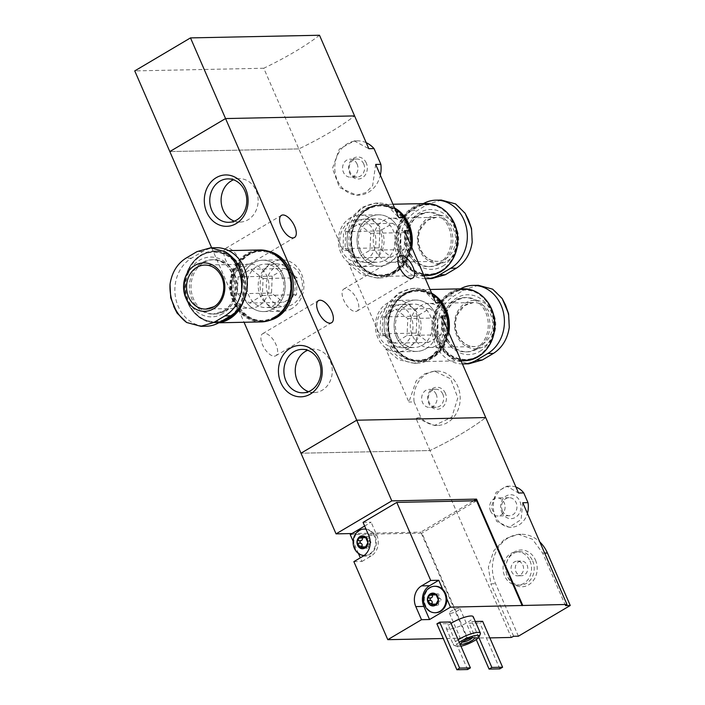 <?xml version="1.0" encoding="UTF-8"?>
<svg xmlns="http://www.w3.org/2000/svg" width="705" height="705" viewBox="0 0 705 705"><rect width="100%" height="100%" fill="white"/><g stroke="black" fill="none" stroke-linecap="round" stroke-linejoin="round"><path stroke-width="0.53" stroke-dasharray="3.52 2.64" d="M394.606 207.993A37.444 31.928 -91.2 0 0 378.188 203.066A37.444 31.928 -91.2 0 0 348.217 250.416L353.954 263.599L348.746 263.705L380.083 335.774L380.559 318.863L387.706 303.458L399.33 292.487L412.689 288.407L425.512 292.002L435.813 302.762M353.954 263.599A37.444 31.928 -91.2 0 0 379.722 277.937A37.444 31.928 -91.2 0 0 410.68 244.961M404.485 230.702L406.318 247.517L402.062 262.912L391.804 273.848L377.157 277.955L361.409 274.404L348.746 263.705M348.217 250.416L343.009 250.522L343.502 233.619L350.649 218.197L362.273 207.226L375.624 203.146L388.473 206.785L398.748 217.519M431.671 293.245A37.444 31.928 -91.2 0 0 415.254 288.319A37.444 31.928 -91.2 0 0 385.291 335.659L391.019 348.843L385.811 348.949L408.891 402.035L416.258 380.718L424.78 373.756L434.544 371.147L450.618 378.805L457.836 397.902L451.782 417.237L434.421 425.459L415.738 417.774L429.988 450.557L300.982 453.209L429.988 450.557A110.13 24.957 156.5 0 0 485.727 417.554A110.13 24.957 -23.5 0 1 429.988 450.557L511.257 637.452M391.019 348.843A37.444 31.928 -91.2 0 0 416.787 363.19A37.444 31.928 -91.2 0 0 447.745 330.204M441.55 315.946L443.392 332.813L439.127 348.147L428.878 359.101L414.223 363.198L398.492 359.665L385.811 348.949M385.291 335.659L380.083 335.774M282.775 274.333A25.697 21.908 -91.2 0 0 244.873 271.786A25.697 21.908 -91.2 0 0 262.163 311.539A25.697 21.908 -91.2 0 0 282.775 274.333M211.659 247.781L244.045 322.264M435.531 314.201A25.697 21.908 -91.2 0 0 406.045 302.798A25.697 21.908 -91.2 0 0 396.51 337.298A25.697 21.908 -91.2 0 0 425.996 348.702A25.697 21.908 -91.2 0 0 435.531 314.201M398.466 228.949A25.697 21.908 -91.2 0 0 368.971 217.554A25.697 21.908 -91.2 0 0 359.444 252.055A25.697 21.908 -91.2 0 0 388.931 263.458A25.697 21.908 -91.2 0 0 398.466 228.949M414.099 401.929L420.947 417.668A27.16 23.159 -91.2 0 0 437.585 425.406A27.16 23.159 -91.2 0 0 460.189 397.77A27.16 23.159 -91.2 0 0 436.474 371.086A27.16 23.159 -91.2 0 0 414.099 401.929L408.891 402.035M420.947 417.668L415.738 417.774M445.393 393.293A11.016 9.394 -91.2 0 0 429.142 392.2A11.016 9.394 -91.2 0 0 436.554 409.235A11.016 9.394 -91.2 0 0 445.393 393.293M375.668 164.432L372.637 185.662L365.833 192.588L356.58 195.179L339.519 187.548L332.46 168.451L339.325 149.099L354.218 140.929L368.821 148.693M366.221 142.701A27.16 23.159 -91.2 0 0 357.391 140.85A27.16 23.159 -91.2 0 0 334.787 168.486A27.16 23.159 -91.2 0 0 358.501 195.17A27.16 23.159 -91.2 0 0 380.33 175.157M366.309 163.058A11.016 9.394 -91.2 0 0 350.059 161.965A11.016 9.394 -91.2 0 0 357.47 179A11.016 9.394 -91.2 0 0 366.309 163.058M274.263 356.175A12.849 6.045 59.4 0 0 275.822 355.752A12.849 6.045 59.4 0 0 274.483 341.617A12.849 6.045 59.4 0 0 262.727 333.641A12.849 6.045 59.4 0 0 263.265 346.322A12.849 6.045 59.4 0 0 274.263 356.175M237.197 270.923A12.849 6.045 59.4 0 0 238.757 270.508A12.849 6.045 59.4 0 0 237.409 256.364A12.849 6.045 59.4 0 0 225.662 248.398A12.849 6.045 59.4 0 0 226.199 261.07A12.849 6.045 59.4 0 0 237.197 270.923M319.497 35.25A110.13 24.957 -23.5 0 1 263.758 68.253L298.832 148.914A110.13 24.957 -23.5 0 0 354.571 115.911A110.13 24.957 -23.5 0 1 298.832 148.914L343.009 250.522M355.435 311.495A12.849 6.045 59.4 0 0 356.994 311.081A12.849 6.045 59.4 0 0 355.646 296.946A12.849 6.045 59.4 0 0 343.899 288.971A12.849 6.045 59.4 0 0 344.437 301.643A12.849 6.045 59.4 0 0 355.435 311.495M298.832 148.914L169.826 151.566L298.832 148.914M386.111 335.791A21.723 18.524 88.8 0 1 402.15 304.313A21.723 18.524 88.8 0 1 421.114 325.648A21.723 18.524 88.8 0 1 403.048 347.741A21.723 18.524 88.8 0 1 386.111 335.791M397.453 335.562A21.723 18.524 88.8 0 1 413.5 304.075A21.723 18.524 88.8 0 1 432.465 325.41A21.723 18.524 88.8 0 1 414.39 347.512A21.723 18.524 88.8 0 1 397.453 335.562M349.046 250.539A21.723 18.524 88.8 0 1 365.084 219.061A21.723 18.524 88.8 0 1 384.049 240.396A21.723 18.524 88.8 0 1 365.983 262.498A21.723 18.524 88.8 0 1 349.046 250.539M360.387 250.31A21.723 18.524 88.8 0 1 376.435 218.832A21.723 18.524 88.8 0 1 395.39 240.167A21.723 18.524 88.8 0 1 377.325 262.26A21.723 18.524 88.8 0 1 360.387 250.31M442.846 394.21A9.024 7.693 -91.2 0 0 435.805 389.239A9.024 7.693 -91.2 0 0 428.296 398.422A9.024 7.693 -91.2 0 0 436.175 407.287A9.024 7.693 -91.2 0 0 442.846 394.21M436.21 394.342A9.024 7.693 -91.2 0 0 429.178 389.38A9.024 7.693 -91.2 0 0 421.661 398.563A9.024 7.693 -91.2 0 0 429.548 407.428A9.024 7.693 -91.2 0 0 436.21 394.342M363.762 163.974A9.024 7.693 -91.2 0 0 356.721 159.004A9.024 7.693 -91.2 0 0 349.213 168.187A9.024 7.693 -91.2 0 0 357.091 177.052A9.024 7.693 -91.2 0 0 363.762 163.974M357.127 164.106A9.024 7.693 -91.2 0 0 350.094 159.145A9.024 7.693 -91.2 0 0 342.577 168.328A9.024 7.693 -91.2 0 0 350.464 177.193A9.024 7.693 -91.2 0 0 357.127 164.106M308.517 391.645A21.723 18.524 -91.2 0 0 314.21 392.579A21.723 18.524 -91.2 0 0 330.248 361.092A21.723 18.524 -91.2 0 0 313.311 349.142A21.723 18.524 -91.2 0 0 307.662 350.306M293.183 275.849A21.723 18.524 -91.2 0 0 276.245 263.899A21.723 18.524 -91.2 0 0 258.18 285.992A21.723 18.524 -91.2 0 0 277.144 307.327A21.723 18.524 -91.2 0 0 293.183 275.849M281.841 276.078A21.723 18.524 -91.2 0 0 264.904 264.128A21.723 18.524 -91.2 0 0 246.829 286.221A21.723 18.524 -91.2 0 0 265.794 307.556A21.723 18.524 -91.2 0 0 281.841 276.078M234.377 221.15A21.723 18.524 -91.2 0 0 240.07 222.075A21.723 18.524 -91.2 0 0 256.118 190.597A21.723 18.524 -91.2 0 0 239.18 178.647A21.723 18.524 -91.2 0 0 233.531 179.81M170.698 297.845L173.738 306.525M215.95 247.693A35.973 30.676 -91.2 0 0 202.723 251.526L191.575 258.127A35.973 30.676 -91.2 0 0 175.809 298.876A35.973 30.676 -91.2 0 0 206.283 326.23M258.788 305.829A22.022 18.779 88.8 0 1 250.689 308.173A22.022 18.779 88.8 0 1 231.46 286.538A22.022 18.779 88.8 0 1 249.781 264.137A22.022 18.779 88.8 0 1 268.438 280.881A22.022 18.779 88.8 0 1 258.788 305.829M249.5 303.079L262.375 295.457L263.106 278.537L250.971 269.231L238.096 276.853L237.365 293.774L249.5 303.079L283.63 302.383L296.505 294.761L297.237 277.832L285.093 268.526L272.227 276.149L271.495 293.077L283.63 302.383M292.593 304.384A21.194 18.066 88.8 0 1 266.314 284.238A21.194 18.066 88.8 0 1 294.179 267.741A21.194 18.066 88.8 0 1 292.593 304.384M224.736 311.161A27.16 23.159 88.8 0 1 214.743 314.051A27.16 23.159 88.8 0 1 191.029 287.376A27.16 23.159 88.8 0 1 213.633 259.74A27.16 23.159 88.8 0 1 236.642 280.387A27.16 23.159 88.8 0 1 224.736 311.161M224.049 319.709A34.721 29.61 88.8 0 1 184.71 283.384A34.721 29.61 88.8 0 1 229.143 257.043A34.721 29.61 88.8 0 1 231.081 315.54M221.555 321.189A35.241 30.051 88.8 0 1 215.184 322.123A35.241 30.051 88.8 0 1 184.419 287.508A35.241 30.051 88.8 0 1 213.738 251.659A35.241 30.051 88.8 0 1 242.15 273.425A35.241 30.051 88.8 0 1 235.452 312.271M220.973 321.524A35.241 30.051 88.8 0 1 216.065 322.106A35.241 30.051 88.8 0 1 185.292 287.49A35.241 30.051 88.8 0 1 214.611 251.641A35.241 30.051 88.8 0 1 241.85 270.482A35.241 30.051 88.8 0 1 239.903 307.362M219.176 322.59A35.973 30.676 88.8 0 1 216.074 322.837A35.973 30.676 88.8 0 1 184.666 287.499A35.973 30.676 88.8 0 1 214.602 250.91A35.973 30.676 88.8 0 1 243.498 301.361M261.326 321.912A35.973 30.676 88.8 0 1 229.918 286.574A35.973 30.676 88.8 0 1 259.845 249.975M274.271 317.417A35.241 30.051 88.8 0 1 261.308 321.172A35.241 30.051 88.8 0 1 230.544 286.556A35.241 30.051 88.8 0 1 259.863 250.707A35.241 30.051 88.8 0 1 289.72 277.497A35.241 30.051 88.8 0 1 274.271 317.417M274.659 317.409A35.241 30.051 88.8 0 1 261.696 321.163A35.241 30.051 88.8 0 1 230.932 286.556A35.241 30.051 88.8 0 1 260.251 250.698A35.241 30.051 88.8 0 1 290.099 277.497A35.241 30.051 88.8 0 1 274.659 317.409M274.756 316.748A34.51 29.425 88.8 0 1 231.971 283.948A34.51 29.425 88.8 0 1 277.338 257.078A34.51 29.425 88.8 0 1 274.756 316.748M278.29 315.452A35.241 30.051 88.8 0 1 275.426 317.391A35.241 30.051 88.8 0 1 262.463 321.154A35.241 30.051 88.8 0 1 231.698 286.538A35.241 30.051 88.8 0 1 261.017 250.689A35.241 30.051 88.8 0 1 277.065 255.73M269.715 320.352A35.241 30.051 88.8 0 1 263.996 321.119A35.241 30.051 88.8 0 1 233.232 286.503A35.241 30.051 88.8 0 1 262.551 250.654A35.241 30.051 88.8 0 1 268.297 251.183M273.249 308.834A25.697 21.908 88.8 0 1 263.802 311.575A25.697 21.908 88.8 0 1 241.366 286.336A25.697 21.908 88.8 0 1 262.745 260.198A25.697 21.908 88.8 0 1 284.512 279.735A25.697 21.908 88.8 0 1 273.249 308.834M291.993 308.455A25.697 21.908 88.8 0 1 282.538 311.196A25.697 21.908 88.8 0 1 260.101 285.948A25.697 21.908 88.8 0 1 281.48 259.81A25.697 21.908 88.8 0 1 303.247 279.347A25.697 21.908 88.8 0 1 291.993 308.455M262.375 295.457L296.505 294.761M263.106 278.537L297.237 277.832M250.971 269.231L285.093 268.526M238.096 276.853L272.227 276.149M237.365 293.774L271.495 293.077M350.218 534.584L421.934 533.112L467.547 638.034L443.286 638.527M353.857 561.638L361.912 561.471L360.317 557.814M358.431 553.469L353.117 541.237M442.714 589.327L446.811 598.765M518.413 636.192L495.606 583.731A34.14 29.108 88.8 0 1 520.819 534.249A34.14 29.108 88.8 0 1 539.836 541.986M535.483 560.114A18.4 15.686 88.8 0 1 527.904 585.238A18.4 15.686 88.8 0 1 506.869 574.839A18.4 15.686 88.8 0 1 506.613 562.528A18.4 15.686 88.8 0 1 520.299 550.032A18.4 15.686 88.8 0 1 535.483 560.114M522.775 502.753L521.083 519.611L509.16 527.261L496.769 521.471L491.385 506.974L496.056 492.354L506.869 486.221L518.545 493.024M515.954 487.076A20.56 17.528 -91.2 0 0 510.394 486.142A20.56 17.528 -91.2 0 0 493.288 507.054A20.56 17.528 -91.2 0 0 511.24 527.243A20.56 17.528 -91.2 0 0 527.41 513.425M501.731 512.068A11.967 10.205 -91.2 0 0 519.382 513.258A11.967 10.205 -91.2 0 0 511.337 494.751A11.967 10.205 -91.2 0 0 501.731 512.068M489.852 637.893L467.547 638.034M451.041 623.387A14.682 3.331 156.5 0 0 446.309 628.437A14.682 3.331 156.5 0 0 448.627 629.177A14.682 3.331 156.5 0 0 464.419 624.075A14.682 3.331 156.5 0 0 473.24 616.725M436.906 623.846L447.64 623.625L450.433 621.977M475.302 621.466L471.901 621.537L469.116 623.185L479.858 622.964L482.643 621.316M565.498 605.595L542.683 553.134L532.425 539.219L518.378 534.302L504.886 538.849L493.764 550.825L488.389 567.102L490.847 583.828L495.606 583.731M513.663 636.289L490.847 583.828M466.992 638.36L420.806 532.125L473.663 500.823M351.98 533.544L420.806 532.125M502.427 510.781A9.024 7.693 -91.2 0 0 509.468 515.743A9.024 7.693 -91.2 0 0 516.976 506.56A9.024 7.693 -91.2 0 0 509.098 497.695A9.024 7.693 -91.2 0 0 502.427 510.781M490.539 511.028A9.024 7.693 -91.2 0 0 497.58 515.99A9.024 7.693 -91.2 0 0 505.088 506.807A9.024 7.693 -91.2 0 0 497.21 497.941A9.024 7.693 -91.2 0 0 490.539 511.028M458.171 639.779A14.682 3.331 156.5 0 0 453.438 644.828A14.682 3.331 156.5 0 0 454.117 645.375A14.682 3.331 156.5 0 0 455.756 645.577A14.682 3.331 156.5 0 0 470.024 641.215A14.682 3.331 156.5 0 0 480.308 633.989M459.281 642.334A12.479 2.829 156.5 0 0 456.893 646.388A12.479 2.829 156.5 0 0 458.285 646.555A12.479 2.829 156.5 0 0 460.964 646.194M450.275 613.359A5.755 1.304 156.5 0 0 456.461 611.358A5.755 1.304 156.5 0 0 459.916 608.486A5.755 1.304 156.5 0 0 454.126 609.578A5.755 1.304 156.5 0 0 449.367 613.068A5.755 1.304 156.5 0 0 450.275 613.359M472.297 637.752A5.755 1.304 156.5 0 0 472.412 637.232A5.755 1.304 156.5 0 0 472.147 637.012A5.755 1.304 156.5 0 0 466.622 638.325A5.755 1.304 156.5 0 0 461.89 641.471A5.755 1.304 156.5 0 0 461.863 641.814A5.755 1.304 156.5 0 0 462.33 642.079M467.6 669.53L447.64 623.625M499.819 668.869L479.858 622.964M478.774 637.329L471.901 621.537M476.236 639.55L469.116 623.185M532.663 560.907A16.7 14.241 88.8 0 1 520.325 585.115A16.7 14.241 88.8 0 1 506.684 574.275A16.7 14.241 88.8 0 1 506.454 563.101A16.7 14.241 88.8 0 1 519.638 551.715A16.7 14.241 88.8 0 1 532.663 560.907M529.984 560.96A16.7 14.241 88.8 0 1 517.646 585.168A16.7 14.241 88.8 0 1 503.062 568.759A16.7 14.241 88.8 0 1 516.959 551.768A16.7 14.241 88.8 0 1 529.984 560.96M522.872 565.163A7.341 6.257 88.8 0 1 517.452 575.809A7.341 6.257 88.8 0 1 511.046 568.6A7.341 6.257 88.8 0 1 517.153 561.127A7.341 6.257 88.8 0 1 522.872 565.163M527.093 565.084A7.341 6.257 88.8 0 1 521.674 575.721A7.341 6.257 88.8 0 1 515.258 568.512A7.341 6.257 88.8 0 1 521.365 561.039A7.341 6.257 88.8 0 1 527.093 565.084M476.554 500.762L421.934 533.112M363.066 522.37L371.121 522.211L364.661 526.036M365.992 529.085A13.219 11.271 88.8 0 1 376.382 542.691A13.219 11.271 88.8 0 1 365.393 555.47A13.219 11.271 88.8 0 1 357.973 552.42A13.219 11.271 -91.2 0 1 355.091 548.19A13.219 11.271 -91.2 0 1 353.875 542.982A13.219 11.271 88.8 0 1 364.846 529.041M361.912 561.471L371.112 556.025A15.422 13.148 88.8 0 0 376.822 535.324L371.121 522.211M435.84 612.707A13.219 11.271 88.8 0 1 425.529 605.436A13.219 11.271 88.8 0 1 435.293 586.278M435.223 604.106A2.247 1.921 88.8 0 0 433.945 604.723A1.287 1.093 88.8 0 1 432.209 604.361M436.087 604.335A2.247 1.921 88.8 0 1 436.73 604.908L435.769 604.925M436.342 594.808A2.247 1.921 88.8 0 0 437.188 594.262A1.287 1.093 88.8 0 1 438.977 595.637A2.247 1.921 88.8 0 0 440.246 598.554A1.287 1.093 88.8 0 1 440.14 601.048A2.247 1.921 88.8 0 0 438.625 603.788A1.287 1.093 88.8 0 1 436.73 604.908M435.91 594.879A2.247 1.921 88.8 0 1 434.403 594.077L431.971 594.121M432.517 594.535A1.287 1.093 88.8 0 1 434.403 594.077M364.124 555.478A13.219 11.271 -91.2 0 0 364.626 555.478A13.219 11.271 -91.2 0 0 375.598 543.194A13.219 11.271 -91.2 0 0 366.045 529.217M365.164 546.86A2.247 1.921 88.8 0 0 363.877 547.477A1.287 1.093 88.8 0 1 362.106 547.001M365.692 546.939A2.247 1.921 88.8 0 1 366.662 547.662L365.322 547.688M365.921 537.624A2.247 1.921 88.8 0 0 367.129 537.016A1.287 1.093 88.8 0 1 368.918 538.391A2.247 1.921 88.8 0 0 370.187 541.308A1.287 1.093 88.8 0 1 370.081 543.802A2.247 1.921 88.8 0 0 368.565 546.542A1.287 1.093 88.8 0 1 366.662 547.662M365.851 537.633A2.247 1.921 88.8 0 1 364.344 536.831L361.533 536.884M362.423 537.474A1.287 1.093 88.8 0 1 364.344 536.831M263.758 68.253L134.752 70.905M484.485 346.173A24.226 20.657 -91.2 0 0 486.3 304.287A24.226 20.657 -91.2 0 0 454.443 323.146A24.226 20.657 -91.2 0 0 484.485 346.173M478.483 285.34L465.529 289.129L454.381 295.73C445.234 301.379 439.638 310.05 437.594 321.753A42.106 35.902 -91.2 0 0 454.214 359.982L468.816 363.798M454.214 359.982C448.089 356.36 443.286 351.046 439.788 344.058C437.162 336.99 436.43 329.552 437.594 321.753M462.418 363.947A35.973 30.676 88.8 0 1 432.755 336.074A35.973 30.676 88.8 0 1 448.627 295.844L459.775 289.244A35.973 30.676 88.8 0 1 460.453 288.856M437.611 345.159A22.022 18.779 -91.2 0 0 447.261 320.211A22.022 18.779 -91.2 0 0 428.605 303.458A22.022 18.779 -91.2 0 0 410.284 325.869A22.022 18.779 -91.2 0 0 429.512 347.503A22.022 18.779 -91.2 0 0 437.611 345.159M441.198 334.787L428.323 342.41L416.188 333.104L416.919 316.175L429.794 308.561L441.929 317.858L441.198 334.787L407.067 335.492L394.201 343.115L382.057 333.809L382.789 316.88L395.664 309.257L407.798 318.563L407.067 335.492M403.163 345.115A21.194 18.066 -91.2 0 0 404.749 308.473A21.194 18.066 -91.2 0 0 376.884 324.97A21.194 18.066 -91.2 0 0 403.163 345.115M475.655 349.001A27.16 23.159 -91.2 0 0 487.56 318.237A27.16 23.159 -91.2 0 0 464.551 297.58A27.16 23.159 -91.2 0 0 441.947 325.216A27.16 23.159 -91.2 0 0 465.661 351.901A27.16 23.159 -91.2 0 0 475.655 349.001M478.589 355.752A34.721 29.61 -91.2 0 0 481.189 295.721A34.721 29.61 -91.2 0 0 435.531 322.749A34.721 29.61 -91.2 0 0 478.589 355.752M485.489 299.308A35.241 30.051 -91.2 0 0 464.11 289.517A35.241 30.051 -91.2 0 0 434.791 325.366A35.241 30.051 -91.2 0 0 465.556 359.982A35.241 30.051 -91.2 0 0 478.519 356.228A35.241 30.051 -91.2 0 0 486.521 349.31M477.637 356.245A35.241 30.051 -91.2 0 0 493.086 316.325A35.241 30.051 -91.2 0 0 463.229 289.535A35.241 30.051 -91.2 0 0 433.91 325.384A35.241 30.051 -91.2 0 0 464.683 359.999A35.241 30.051 -91.2 0 0 477.637 356.245M463.211 288.794A35.973 30.676 -91.2 0 0 433.284 325.393A35.973 30.676 -91.2 0 0 464.692 360.731M431.654 293.183A35.973 30.676 -91.2 0 0 417.968 289.729A35.973 30.676 -91.2 0 0 388.041 326.327A35.973 30.676 -91.2 0 0 419.449 361.665A35.973 30.676 -91.2 0 0 432.676 357.832A35.973 30.676 -91.2 0 0 448.829 332.698M438.501 299.334A35.241 30.051 -91.2 0 0 417.977 290.46A35.241 30.051 -91.2 0 0 388.666 326.318A35.241 30.051 -91.2 0 0 419.431 360.925A35.241 30.051 -91.2 0 0 432.394 357.171A35.241 30.051 -91.2 0 0 448.362 331.614M441.163 302.983A35.241 30.051 -91.2 0 0 417.598 290.469A35.241 30.051 -91.2 0 0 388.279 326.318A35.241 30.051 -91.2 0 0 419.043 360.934A35.241 30.051 -91.2 0 0 432.006 357.179A35.241 30.051 -91.2 0 0 448.072 330.945M431.337 356.536A34.51 29.425 -91.2 0 0 433.927 296.867A34.51 29.425 -91.2 0 0 388.552 323.736A34.51 29.425 -91.2 0 0 431.337 356.536M442.916 307.019A35.241 30.051 -91.2 0 0 416.831 290.486A35.241 30.051 -91.2 0 0 387.512 326.336A35.241 30.051 -91.2 0 0 418.276 360.951A35.241 30.051 -91.2 0 0 431.24 357.197A35.241 30.051 -91.2 0 0 445.463 312.87M429.706 357.224A35.241 30.051 -91.2 0 0 445.146 317.312A35.241 30.051 -91.2 0 0 415.298 290.522A35.241 30.051 -91.2 0 0 385.979 326.371A35.241 30.051 -91.2 0 0 416.743 360.986A35.241 30.051 -91.2 0 0 429.706 357.224M425.996 348.702A25.697 21.908 -91.2 0 0 437.259 319.594A25.697 21.908 -91.2 0 0 415.492 300.057A25.697 21.908 -91.2 0 0 394.113 326.204A25.697 21.908 -91.2 0 0 416.549 351.442A25.697 21.908 -91.2 0 0 425.996 348.702M407.261 349.09A25.697 21.908 -91.2 0 0 418.523 319.982A25.697 21.908 -91.2 0 0 396.756 300.445A25.697 21.908 -91.2 0 0 375.377 326.591A25.697 21.908 -91.2 0 0 397.814 351.83A25.697 21.908 -91.2 0 0 407.261 349.09M428.323 342.41L394.201 343.115M416.188 333.104L382.057 333.809M416.919 316.175L382.789 316.88M429.794 308.561L395.664 309.257M441.929 317.858L407.798 318.563M447.419 260.929A24.226 20.657 -91.2 0 0 449.235 219.035A24.226 20.657 -91.2 0 0 417.378 237.902A24.226 20.657 -91.2 0 0 447.419 260.929M441.418 200.088L428.464 203.877L417.316 210.478C408.169 216.135 402.573 224.807 400.528 236.51A42.106 35.902 -91.2 0 0 417.149 274.738L431.751 278.546M417.149 274.738C411.024 271.108 406.212 265.803 402.722 258.814C400.096 251.738 399.365 244.309 400.528 236.51M425.353 278.704A35.973 30.676 88.8 0 1 395.69 250.821A35.973 30.676 88.8 0 1 411.561 210.601L422.709 204.001A35.973 30.676 88.8 0 1 423.388 203.604M400.546 259.907A22.022 18.779 -91.2 0 0 410.195 234.959A22.022 18.779 -91.2 0 0 391.539 218.215A22.022 18.779 -91.2 0 0 373.218 240.617A22.022 18.779 -91.2 0 0 392.447 262.251A22.022 18.779 -91.2 0 0 400.546 259.907M404.132 249.535L391.257 257.158L379.123 247.86L379.854 230.932L392.729 223.309L404.864 232.615L404.132 249.535L370.002 250.24L357.127 257.863L344.992 248.557L345.723 231.637L358.598 224.014L370.733 233.311L370.002 250.24M366.089 259.863A21.194 18.066 -91.2 0 0 367.684 223.221A21.194 18.066 -91.2 0 0 339.819 239.726A21.194 18.066 -91.2 0 0 366.089 259.863M438.589 263.758A27.16 23.159 -91.2 0 0 450.495 232.985A27.16 23.159 -91.2 0 0 427.477 212.337A27.16 23.159 -91.2 0 0 404.881 239.973A27.16 23.159 -91.2 0 0 428.596 266.649A27.16 23.159 -91.2 0 0 438.589 263.758M441.524 270.508A34.721 29.61 -91.2 0 0 444.124 210.469A34.721 29.61 -91.2 0 0 398.466 237.506A34.721 29.61 -91.2 0 0 441.524 270.508M448.424 214.064A35.241 30.051 -91.2 0 0 427.045 204.265A35.241 30.051 -91.2 0 0 397.726 240.114A35.241 30.051 -91.2 0 0 428.49 274.73A35.241 30.051 -91.2 0 0 441.453 270.976A35.241 30.051 -91.2 0 0 449.446 264.067M440.572 270.993A35.241 30.051 -91.2 0 0 456.012 231.073A35.241 30.051 -91.2 0 0 426.164 204.283A35.241 30.051 -91.2 0 0 396.844 240.132A35.241 30.051 -91.2 0 0 427.609 274.747A35.241 30.051 -91.2 0 0 440.572 270.993M426.146 203.551A35.973 30.676 -91.2 0 0 396.219 240.149A35.973 30.676 -91.2 0 0 427.627 275.488M394.58 207.94A35.973 30.676 -91.2 0 0 380.903 204.485A35.973 30.676 -91.2 0 0 350.967 241.075A35.973 30.676 -91.2 0 0 382.374 276.413A35.973 30.676 -91.2 0 0 395.611 272.579A35.973 30.676 -91.2 0 0 411.764 247.455M401.436 214.091A35.241 30.051 -91.2 0 0 380.911 205.217A35.241 30.051 -91.2 0 0 351.592 241.066A35.241 30.051 -91.2 0 0 382.366 275.681A35.241 30.051 -91.2 0 0 395.329 271.927A35.241 30.051 -91.2 0 0 411.297 246.371M404.097 217.739A35.241 30.051 -91.2 0 0 380.533 205.225A35.241 30.051 -91.2 0 0 351.213 241.075A35.241 30.051 -91.2 0 0 381.978 275.69A35.241 30.051 -91.2 0 0 394.941 271.936A35.241 30.051 -91.2 0 0 410.997 245.692M394.271 271.284A34.51 29.425 -91.2 0 0 396.853 211.623A34.51 29.425 -91.2 0 0 351.487 238.484A34.51 29.425 -91.2 0 0 394.271 271.284M405.851 221.767A35.241 30.051 -91.2 0 0 379.766 205.234A35.241 30.051 -91.2 0 0 350.447 241.092A35.241 30.051 -91.2 0 0 381.211 275.708A35.241 30.051 -91.2 0 0 394.174 271.945A35.241 30.051 -91.2 0 0 408.398 227.627M392.641 271.98A35.241 30.051 -91.2 0 0 408.08 232.06A35.241 30.051 -91.2 0 0 378.232 205.27A35.241 30.051 -91.2 0 0 348.913 241.119A35.241 30.051 -91.2 0 0 379.678 275.734A35.241 30.051 -91.2 0 0 392.641 271.98M388.931 263.458A25.697 21.908 -91.2 0 0 400.193 234.351A25.697 21.908 -91.2 0 0 378.426 214.813A25.697 21.908 -91.2 0 0 357.047 240.951A25.697 21.908 -91.2 0 0 379.484 266.19A25.697 21.908 -91.2 0 0 388.931 263.458M370.195 263.837A25.697 21.908 -91.2 0 0 381.458 234.73A25.697 21.908 -91.2 0 0 359.691 215.201A25.697 21.908 -91.2 0 0 338.312 241.339A25.697 21.908 -91.2 0 0 360.74 266.578A25.697 21.908 -91.2 0 0 370.195 263.837M391.257 257.158L357.127 257.863M379.123 247.86L344.992 248.557M379.854 230.932L345.723 231.637M392.729 223.309L358.598 224.014M404.864 232.615L370.733 233.311M222.736 313.681A29.918 25.512 88.8 0 1 185.644 285.243A29.918 25.512 88.8 0 1 224.983 261.952A29.918 25.512 88.8 0 1 222.736 313.681M249.781 264.137L204.917 265.054A22.022 18.779 88.8 0 1 223.573 281.797A22.022 18.779 88.8 0 1 213.923 306.754M223.106 311.196A27.16 23.159 88.8 0 1 213.113 314.086A27.16 23.159 88.8 0 1 189.398 287.402A27.16 23.159 88.8 0 1 212.002 259.775A27.16 23.159 88.8 0 1 235.012 280.423A27.16 23.159 88.8 0 1 223.106 311.196M191.575 258.127L185.82 258.25M202.723 251.526L196.968 251.641M542.683 553.134L544.665 553.09M368.768 535.492L376.822 535.324M363.057 556.192L371.112 556.025M433.945 604.723L431.513 604.775M438.625 603.788L436.192 603.832M440.14 601.048L437.708 601.101M440.246 598.554L437.823 598.607M438.977 595.637L436.545 595.681M437.188 594.262L435.981 594.289M363.877 547.477L361.066 547.529M368.565 546.542L365.754 546.595M370.081 543.802L367.27 543.863M370.187 541.308L367.375 541.37M368.918 538.391L366.106 538.444M367.129 537.016L365.534 537.051M509.266 327.384A42.106 35.902 -91.2 0 0 492.645 289.156M479.797 351.398A29.918 25.512 -91.2 0 0 482.035 299.669A29.918 25.512 -91.2 0 0 442.696 322.969A29.918 25.512 -91.2 0 0 479.797 351.398M482.476 344.234A22.022 18.779 -91.2 0 0 492.134 319.286A22.022 18.779 -91.2 0 0 473.469 302.542A22.022 18.779 -91.2 0 0 455.148 324.943A22.022 18.779 -91.2 0 0 474.377 346.578A22.022 18.779 -91.2 0 0 482.476 344.234M477.285 348.975A27.16 23.159 -91.2 0 0 489.191 318.202A27.16 23.159 -91.2 0 0 466.172 297.554A27.16 23.159 -91.2 0 0 443.577 325.181A27.16 23.159 -91.2 0 0 467.292 351.865A27.16 23.159 -91.2 0 0 477.285 348.975M459.775 289.244L465.529 289.129M448.627 295.844L454.381 295.73M472.2 242.141A42.106 35.902 -91.2 0 0 455.58 203.904M442.722 266.155A29.918 25.512 -91.2 0 0 444.97 214.426A29.918 25.512 -91.2 0 0 405.631 237.717A29.918 25.512 -91.2 0 0 442.722 266.155M445.41 258.982A22.022 18.779 -91.2 0 0 455.06 234.034A22.022 18.779 -91.2 0 0 436.404 217.29A22.022 18.779 -91.2 0 0 418.083 239.7A22.022 18.779 -91.2 0 0 437.312 261.335A22.022 18.779 -91.2 0 0 445.41 258.982M440.22 263.723A27.16 23.159 -91.2 0 0 452.125 232.95A27.16 23.159 -91.2 0 0 429.107 212.302A27.16 23.159 -91.2 0 0 406.512 239.938A27.16 23.159 -91.2 0 0 430.226 266.622A27.16 23.159 -91.2 0 0 440.22 263.723M422.709 204.001L428.464 203.877M411.561 210.601L417.316 210.478M379.722 277.937L377.157 277.99M378.188 203.066L375.624 203.119M416.787 363.19L414.223 363.242M415.254 288.319L412.689 288.371M436.474 371.086L434.544 371.13M437.585 425.406L434.421 425.467M357.391 140.85L354.218 140.912M358.501 195.17L356.58 195.206M275.822 355.752L331.562 322.749M262.727 333.641L318.466 300.638M238.757 270.508L294.496 237.497M225.662 248.398L281.401 215.386M403.048 347.741L414.39 347.512M402.15 304.313L413.5 304.075M365.983 262.498L377.325 262.26M365.084 219.061L376.435 218.832M435.805 389.239L429.178 389.38M436.175 407.287L429.548 407.428M356.721 159.004L350.094 159.145M357.091 177.052L350.464 177.193M313.311 349.142L301.969 349.38M314.21 392.579L302.859 392.808M276.245 263.899L264.904 264.128M277.144 307.327L265.794 307.556M239.18 178.647L227.838 178.876M240.07 222.075L228.728 222.313M356.994 311.081L412.725 278.078M343.899 288.971L399.638 255.968M205.825 309.098L250.689 308.173M214.743 314.051L213.113 314.086L222.771 311.284C244.529 300.436 234.906 257.175 212.002 259.775L213.633 259.74M215.184 322.123L216.065 322.106M213.738 251.659L214.611 251.641M216.074 322.837L218.841 322.784M214.602 250.91L228.631 250.619M262.463 321.154L263.996 321.119M261.017 250.689L262.551 250.654M263.802 311.575L282.538 311.196M262.745 260.198L281.48 259.81M510.394 486.142L506.869 486.212M511.24 527.243L509.16 527.287M509.098 497.695L497.21 497.941M509.468 515.743L497.58 515.99M446.309 628.437L453.438 644.828M456.893 646.388L454.117 645.375M449.367 613.068L461.863 641.814M459.916 608.486L472.412 637.232M461.89 641.471L461.052 643.436M472.147 637.012L474.148 637.743M518.378 534.302L520.819 534.249M506.684 574.275L506.869 574.839M506.454 563.101L506.613 562.528M517.646 585.168L520.325 585.115M516.959 551.768L519.638 551.715M517.452 575.809L521.674 575.721M517.153 561.127L521.365 561.039M433.214 605.075L430.579 605.128M437.585 605.366L434.932 605.419M437.92 593.91L435.293 593.962M433.54 593.619L430.887 593.672M365.393 555.47L364.626 555.478M363.145 547.829L360.14 547.891M367.525 548.12L364.494 548.182M367.86 536.664L364.846 536.725M363.48 536.373L360.449 536.434M508.472 313.258L508.605 313.831M429.512 347.503L474.377 346.578C466.216 346.367 460.347 341.669 456.761 332.504C454.857 326.433 455.06 320.484 457.378 314.668L464.428 305.609L473.469 302.542L428.605 303.458M464.551 297.58L466.172 297.554C451.852 299.528 444.485 309.354 444.071 327.041C444.732 334.196 447.278 340.171 451.72 344.974C456.267 349.627 461.458 351.927 467.292 351.865L465.661 351.901M464.11 289.517L463.229 289.535M465.556 359.982L464.683 359.999M430.041 289.482L417.968 289.729M461.052 360.81L419.449 361.665M416.831 290.486L415.298 290.522M418.276 360.951L416.743 360.986M415.492 300.057L396.756 300.445M416.549 351.442L397.814 351.83M471.407 228.015L471.539 228.587M392.447 262.251L437.312 261.335C429.151 261.114 423.282 256.426 419.695 247.252C417.792 241.18 417.994 235.232 420.312 229.416L427.353 220.357L436.404 217.29L391.539 218.215M427.477 212.337L429.107 212.302C414.787 214.276 407.419 224.102 407.005 241.789C407.666 248.944 410.213 254.928 414.655 259.722C419.202 264.384 424.392 266.675 430.226 266.622L428.596 266.649M427.045 204.265L426.164 204.283M428.49 274.73L427.609 274.747M392.976 204.23L380.903 204.485M423.987 275.558L382.374 276.413M379.766 205.234L378.232 205.27M381.211 275.708L379.678 275.734M378.426 214.813L359.691 215.201M379.484 266.19L360.74 266.578"/><path stroke-width="1.06" d="M410.68 244.961A37.444 31.928 -91.2 0 0 409.684 230.588L404.485 230.702L435.813 302.762L441.022 302.656A37.444 31.928 -91.2 0 0 431.671 293.245M409.684 230.588L403.956 217.413L398.748 217.519L375.668 164.432L380.876 164.327L374.029 148.588L368.821 148.693L354.571 115.911L225.556 118.563L356.721 420.206L485.727 417.554L356.721 420.206L300.982 453.209L356.721 420.206L391.795 500.867L336.056 533.87L244.045 322.264M403.956 217.413A37.444 31.928 -91.2 0 0 394.606 207.993M447.745 330.204A37.444 31.928 -91.2 0 0 446.758 315.84L441.55 315.946L485.727 417.554L518.545 493.024L523.753 492.918A20.56 17.528 -91.2 0 0 515.954 487.076M245.71 189.09A25.697 21.908 -91.2 0 0 207.808 186.534A25.697 21.908 -91.2 0 0 225.098 226.287A25.697 21.908 -91.2 0 0 245.71 189.09M319.85 359.585A25.697 21.908 -91.2 0 0 281.938 357.038A25.697 21.908 -91.2 0 0 299.228 396.792A25.697 21.908 -91.2 0 0 319.85 359.585M190.491 37.903L319.497 35.25L354.571 115.911L225.556 118.563L169.826 151.566L225.556 118.563L190.491 37.903L134.752 70.905L211.659 247.781M446.758 315.84L441.022 302.656M374.029 148.588A27.16 23.159 -91.2 0 0 366.221 142.701M380.33 175.157A27.16 23.159 -91.2 0 0 380.876 164.327M320.026 300.215A12.849 6.045 -120.6 0 1 331.024 310.068A12.849 6.045 -120.6 0 1 331.562 322.749A12.849 6.045 -120.6 0 1 330.002 323.172A12.849 6.045 -120.6 0 1 319.004 313.32A12.849 6.045 -120.6 0 1 318.466 300.638A12.849 6.045 -120.6 0 1 320.026 300.215M282.952 214.972A12.849 6.045 -120.6 0 1 293.95 224.825A12.849 6.045 -120.6 0 1 294.496 237.497A12.849 6.045 -120.6 0 1 292.936 237.92A12.849 6.045 -120.6 0 1 281.938 228.067A12.849 6.045 -120.6 0 1 281.401 215.386A12.849 6.045 -120.6 0 1 282.952 214.972M401.189 255.545A12.849 6.045 -120.6 0 1 412.187 265.397A12.849 6.045 -120.6 0 1 412.725 278.078A12.849 6.045 -120.6 0 1 411.174 278.493A12.849 6.045 -120.6 0 1 400.176 268.64A12.849 6.045 -120.6 0 1 399.638 255.968A12.849 6.045 -120.6 0 1 401.189 255.545M307.662 350.306A21.723 18.524 -91.2 0 0 295.245 371.244A21.723 18.524 -91.2 0 0 308.517 391.645M318.907 361.33A21.723 18.524 -91.2 0 0 301.969 349.38A21.723 18.524 -91.2 0 0 283.895 371.473A21.723 18.524 -91.2 0 0 302.859 392.808A21.723 18.524 -91.2 0 0 318.907 361.33M233.531 179.81A21.723 18.524 -91.2 0 0 221.106 200.74A21.723 18.524 -91.2 0 0 234.377 221.15M244.767 190.835A21.723 18.524 -91.2 0 0 227.838 178.876A21.723 18.524 -91.2 0 0 209.764 200.978A21.723 18.524 -91.2 0 0 228.728 222.313A21.723 18.524 -91.2 0 0 244.767 190.835M213.765 322.511L200.81 326.3L186.649 322.485A42.106 35.902 88.8 0 1 170.028 284.247C171.844 272.553 177.114 263.89 185.82 258.25L196.968 251.641L210.478 247.843L225.08 251.65A42.106 35.902 88.8 0 1 241.7 289.887C239.656 301.581 234.06 310.262 224.913 315.911L213.765 322.511L219.519 322.388L230.667 315.787A35.973 30.676 -91.2 0 0 246.433 275.038A35.973 30.676 -91.2 0 0 215.95 247.693L210.478 247.807M213.624 308.737A24.226 20.657 88.8 0 1 183.582 285.71A24.226 20.657 88.8 0 1 215.439 266.851A24.226 20.657 88.8 0 1 213.624 308.737M170.028 284.247L170.698 297.845L177.122 313.17L186.649 322.485M173.738 306.525L177.122 313.17M241.7 289.887C242.855 282.088 242.123 274.65 239.506 267.583C236.016 260.586 231.205 255.272 225.08 251.65M200.81 326.336L206.283 326.23A35.973 30.676 -91.2 0 0 219.519 322.388M231.081 315.54A34.721 29.61 88.8 0 1 227.671 317.911A34.721 29.61 88.8 0 1 224.049 319.709M235.452 312.271A35.241 30.051 88.8 0 1 228.147 318.369A35.241 30.051 88.8 0 1 221.555 321.189M239.903 307.362A35.241 30.051 88.8 0 1 229.028 318.352A35.241 30.051 88.8 0 1 220.973 321.524M243.498 301.361A35.973 30.676 88.8 0 1 229.31 319.004A35.973 30.676 88.8 0 1 219.176 322.59M228.631 250.619L259.845 249.975A35.973 30.676 88.8 0 1 290.319 277.321A35.973 30.676 88.8 0 1 274.562 318.078A35.973 30.676 88.8 0 1 261.326 321.912L218.841 322.784M277.065 255.73A35.241 30.051 88.8 0 1 278.29 315.452M268.297 251.183A35.241 30.051 88.8 0 1 292.972 280.766A35.241 30.051 88.8 0 1 276.959 317.365A35.241 30.051 88.8 0 1 269.715 320.352M362.423 537.474A1.287 1.093 88.8 0 0 362.44 537.95A2.247 1.921 88.8 0 1 360.925 540.691A1.287 1.093 88.8 0 0 360.819 543.185A2.247 1.921 88.8 0 1 362.088 546.102L359.277 546.163L356.968 541.942A6.424 5.481 -91.2 0 0 357.558 545.194A6.424 5.481 -91.2 0 0 359.462 547.679A6.424 5.481 -91.2 0 0 364.934 548.049A6.424 5.481 -91.2 0 0 367.904 542.674A6.424 5.481 -91.2 0 0 365.41 536.937A6.424 5.481 -91.2 0 0 359.938 536.576A6.424 5.481 -91.2 0 0 356.968 541.942L359.938 536.576L363.322 537.677L365.534 537.051M359.277 546.163L359.462 547.679L360.14 547.873M365.322 547.688L363.851 547.723L362.634 546.913L359.462 547.679M364.934 548.049L363.851 547.723L364.934 548.049L367.904 542.674L365.41 536.937M360.449 536.443L359.938 536.576M432.517 594.535A1.287 1.093 88.8 0 0 432.5 595.196A2.247 1.921 88.8 0 1 430.993 597.937A1.287 1.093 88.8 0 0 430.878 600.431A2.247 1.921 88.8 0 1 432.147 603.348L429.724 603.401L427.406 599.179A6.424 5.481 -91.2 0 0 428.005 602.431A6.424 5.481 -91.2 0 0 429.9 604.916A6.424 5.481 -91.2 0 0 435.373 605.287A6.424 5.481 -91.2 0 0 438.351 599.911A6.424 5.481 -91.2 0 0 435.857 594.174A6.424 5.481 -91.2 0 0 430.385 593.813A6.424 5.481 -91.2 0 0 427.406 599.179L430.385 593.813L433.76 594.923L435.981 594.289M429.724 603.401L429.9 604.916L430.579 605.119M435.769 604.925L433.073 604.15L429.9 604.916M435.373 605.287L434.298 604.961L435.373 605.287L438.351 599.911L435.857 594.174M430.887 593.68L430.385 593.813M443.286 638.527L387.785 639.673L353.857 561.638L363.057 556.192A15.422 13.148 88.8 0 0 368.768 535.492L363.066 522.37L396.792 502.409L430.72 580.444L421.519 585.89L429.574 585.723L438.774 580.277L442.714 589.327A13.219 11.271 88.8 0 0 435.293 586.278L434.527 586.296A13.219 11.271 -91.2 0 0 424.762 605.445A13.219 11.271 -91.2 0 0 435.073 612.724A13.219 11.271 -91.2 0 0 446.062 599.276A13.219 11.271 -91.2 0 0 434.527 586.296M387.785 639.673L421.511 619.704L429.565 619.536L450.46 607.164L566.987 604.449L522.775 502.753L527.983 502.639L523.753 492.918M421.519 585.89A15.422 13.148 88.8 0 0 415.809 606.591L421.511 619.704M360.317 557.814L358.431 553.469M353.117 541.237L350.218 534.584L364.661 526.036M396.792 502.409L476.554 500.762L522.176 605.683M430.72 580.444L438.774 580.277M435.073 612.724L435.84 612.707A13.219 11.271 88.8 0 0 446.811 598.765L450.46 607.164M539.836 541.986A34.14 29.108 88.8 0 1 547.433 553.037L570.248 605.498L518.413 636.192L513.663 636.289A110.13 24.957 156.5 0 1 511.257 637.452L489.852 637.893M527.41 513.425A20.56 17.528 -91.2 0 0 527.983 502.639M566.987 604.449A110.13 24.957 156.5 0 1 565.498 605.595L570.248 605.498M460.964 646.194A12.479 2.829 156.5 0 0 479.153 636.703L480.308 633.989A14.682 3.331 156.5 0 0 480.369 633.116L473.24 616.725A14.682 3.331 156.5 0 0 464.868 617.157A14.682 3.331 156.5 0 0 451.041 623.387M450.433 621.977L439.691 622.198L436.906 623.846L456.866 669.75L467.6 669.53L470.394 667.882L450.433 621.977M502.603 667.221L491.861 667.441L489.076 669.089L499.819 668.869L502.603 667.221L482.643 621.316L475.302 621.466M473.663 500.823L476.536 499.122L391.795 500.867M476.536 499.122L522.731 605.357M336.056 533.87L351.98 533.544M480.369 633.116A14.682 3.331 156.5 0 0 471.989 633.548A14.682 3.331 156.5 0 0 458.171 639.779M479.153 636.703A12.479 2.829 156.5 0 0 472.65 636.166A12.479 2.829 156.5 0 0 459.281 642.334M462.18 644.238A7.341 1.666 156.5 0 0 470.808 641.303A7.341 1.666 156.5 0 0 474.148 637.743A7.341 1.666 156.5 0 0 467.098 639.417A7.341 1.666 156.5 0 0 461.052 643.436A7.341 1.666 156.5 0 0 462.18 644.238M462.33 642.079A5.755 1.304 156.5 0 0 462.771 642.105A5.755 1.304 156.5 0 0 468.102 640.519A5.755 1.304 156.5 0 0 472.297 637.752M470.394 667.882L459.651 668.102L439.691 622.198M459.651 668.102L456.866 669.75M491.861 667.441L478.774 637.329M489.076 669.089L476.236 639.55M366.045 529.217A13.219 11.271 -91.2 0 0 364.08 529.058L364.846 529.041A13.219 11.271 88.8 0 1 365.992 529.085M415.809 606.591L423.864 606.423A15.422 13.148 88.8 0 1 429.574 585.723M423.864 606.423L429.565 619.536M446.811 598.765A13.219 11.271 -91.2 0 0 442.714 589.327M432.209 604.361A1.287 1.093 88.8 0 1 432.147 603.348M433.073 604.15L435.223 604.106A2.247 1.921 88.8 0 1 436.087 604.335M436.342 594.808A2.247 1.921 88.8 0 1 435.91 594.879L433.76 594.923M364.08 529.058A13.219 11.271 -91.2 0 0 354.324 548.208A13.219 11.271 -91.2 0 0 364.124 555.478M362.106 547.001A1.287 1.093 88.8 0 1 362.088 546.102M362.634 546.913L365.164 546.86A2.247 1.921 88.8 0 1 365.692 546.939M365.921 537.624A2.247 1.921 88.8 0 1 365.851 537.633L363.322 537.686M468.816 363.798L482.326 359.991L493.474 353.39C502.18 347.75 507.45 339.079 509.266 327.384L508.605 313.831L505.555 305.115L502.18 298.488L508.605 313.831M502.18 298.488L492.645 289.156L478.483 285.34M460.453 288.856A35.973 30.676 88.8 0 1 473.011 285.41A35.973 30.676 88.8 0 1 503.485 312.764A35.973 30.676 88.8 0 1 487.719 353.513L476.571 360.114A35.973 30.676 88.8 0 1 463.335 363.947A35.973 30.676 88.8 0 1 462.418 363.947M486.521 349.31A35.241 30.051 -91.2 0 0 485.489 299.308M461.052 360.81L464.692 360.731A35.973 30.676 -91.2 0 0 477.928 356.897A35.973 30.676 -91.2 0 0 493.694 316.148A35.973 30.676 -91.2 0 0 463.211 288.794L430.041 289.482M448.829 332.698A35.973 30.676 -91.2 0 0 431.654 293.183M448.362 331.614A35.241 30.051 -91.2 0 0 438.501 299.334M448.072 330.945A35.241 30.051 -91.2 0 0 441.163 302.983M445.463 312.87A35.241 30.051 -91.2 0 0 442.916 307.019M423.388 203.604A35.973 30.676 88.8 0 1 435.937 200.167A35.973 30.676 88.8 0 1 466.41 227.512A35.973 30.676 88.8 0 1 450.654 268.261L439.506 274.862A35.973 30.676 88.8 0 1 426.269 278.695L431.751 278.581L445.26 274.747L456.399 268.147C465.115 262.498 470.385 253.835 472.2 242.141L471.539 228.587L468.49 219.863L465.115 213.245L455.58 203.904L441.418 200.088M426.269 278.695A35.973 30.676 88.8 0 1 425.353 278.704M449.446 264.067A35.241 30.051 -91.2 0 0 448.424 214.064M423.987 275.558L427.627 275.488A35.973 30.676 -91.2 0 0 440.863 271.645A35.973 30.676 -91.2 0 0 456.62 230.896A35.973 30.676 -91.2 0 0 426.146 203.551L392.976 204.23M411.764 247.455A35.973 30.676 -91.2 0 0 394.58 207.94M411.297 246.371A35.241 30.051 -91.2 0 0 401.436 214.091M410.997 245.692A35.241 30.051 -91.2 0 0 404.097 217.739M408.398 227.627A35.241 30.051 -91.2 0 0 405.851 221.767M213.923 306.754A22.022 18.779 88.8 0 1 205.825 309.098A22.022 18.779 88.8 0 1 186.587 287.464A22.022 18.779 88.8 0 1 204.917 265.054C212.064 265.142 217.589 268.966 221.493 276.51C227.266 289.288 221.114 303.317 213.659 306.825L205.825 309.098M230.667 315.787L224.913 315.911M544.665 553.09L547.433 553.037M430.993 597.937L428.561 597.981M432.5 595.196L430.076 595.249M430.878 600.431L428.455 600.475M360.925 540.691L358.114 540.744M362.44 537.95L359.629 538.012M360.819 543.185L358.008 543.238M487.719 353.513L493.474 353.39M476.571 360.114L482.326 359.991M450.654 268.261L456.399 268.147M439.506 274.862L445.26 274.747M473.011 285.41L478.483 285.296M463.335 363.947L468.816 363.833M465.124 213.236L471.539 228.587M435.937 200.167L441.418 200.053"/></g></svg>
